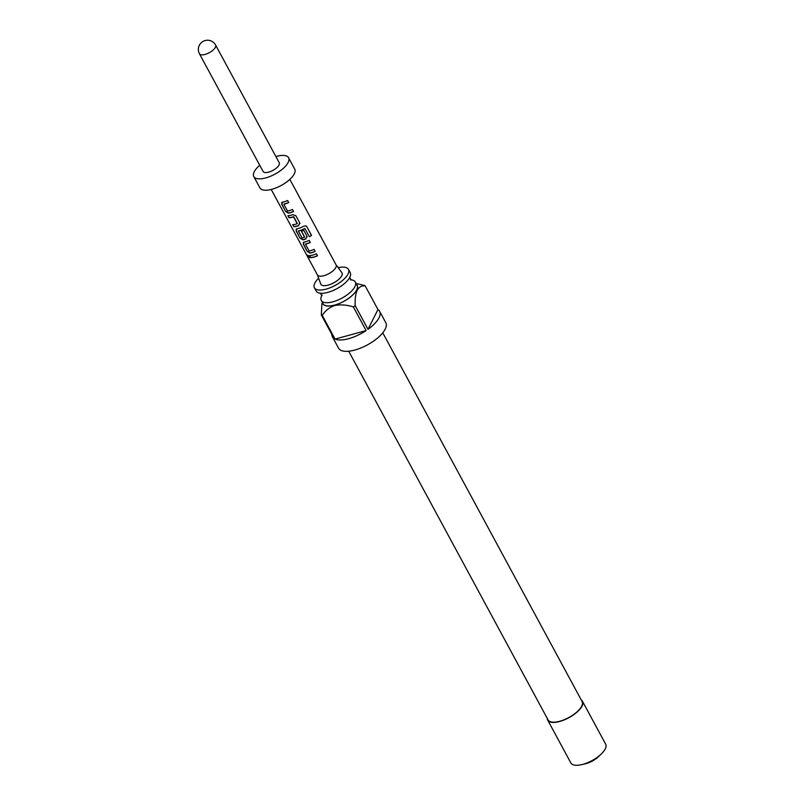 <?xml version="1.0" encoding="UTF-8"?>
<svg xmlns="http://www.w3.org/2000/svg" width="805" height="805" viewBox="0 0 805 805"><rect width="100%" height="100%" fill="white"/><g stroke="black" fill="none" stroke-linecap="round" stroke-linejoin="round"><path stroke-width="1.21" d="M307.48 255.125L307.782 255.95C309.09 257.811 309.593 257.972 309.321 256.423M309.13 256.594C307.621 254.863 307.097 254.702 307.55 256.101C308.868 257.972 309.392 258.143 309.13 256.594L309.231 257.65M307.319 255.145L307.782 255.95M348.454 269.373L350.215 272.623A19.35 7.788 151.6 0 1 348.525 279.295A19.35 7.788 151.6 0 1 327.877 292.366A19.35 7.788 151.6 0 1 322.684 293.272A19.35 7.788 151.6 0 1 316.174 291.028L314.413 287.777A19.35 7.788 -28.4 0 0 326.126 289.116A19.35 7.788 -28.4 0 0 343.151 279.909A19.35 7.788 -28.4 0 0 348.454 269.373A19.35 7.788 -28.4 0 0 338.17 267.683M321.819 295.546A19.35 7.788 -28.4 0 0 321.265 300.446A19.35 7.788 -28.4 0 0 332.968 301.784A19.35 7.788 -28.4 0 0 350.004 292.587A19.35 7.788 -28.4 0 0 355.307 282.042A19.35 7.788 -28.4 0 0 350.9 279.818M322.574 302.871A19.491 7.849 -28.4 0 0 334.689 305.115A19.491 7.849 -28.4 0 0 352.6 295.153A19.491 7.849 -28.4 0 0 356.615 284.457M358.718 284.084L364.232 285.383A26.837 10.807 151.6 0 1 365.178 285.896C357.933 285.262 354.613 291.853 355.206 305.659A26.837 10.807 151.6 0 1 353.365 306.926C346.965 304.864 340.757 304.381 334.739 305.498C329.245 307.51 325.089 310.821 322.252 315.429A26.837 10.807 151.6 0 1 321.306 314.926L334.095 338.573A26.837 10.807 151.6 0 1 332.425 336.822A26.837 10.807 151.6 0 1 331.871 334.467M332.425 336.822L338.573 348.193A26.837 10.807 -28.4 0 0 354.804 350.054A26.837 10.807 -28.4 0 0 378.43 337.295A26.837 10.807 -28.4 0 0 385.786 322.674L379.638 311.294A26.837 10.807 151.6 0 1 367.996 329.315L355.206 305.659M365.178 285.896L377.968 309.543A26.837 10.807 151.6 0 1 379.638 311.294M353.365 306.926L366.154 330.583A26.837 10.807 151.6 0 1 348.656 338.684A26.837 10.807 151.6 0 1 335.041 339.086L322.252 315.429M321.265 300.446L323.026 303.696A19.35 7.788 -28.4 0 0 334.729 305.035A19.35 7.788 -28.4 0 0 351.755 295.838A19.35 7.788 -28.4 0 0 357.068 285.292L355.307 282.042M382.757 332.817L582.106 701.507A19.35 7.788 151.6 0 1 576.803 712.043A19.35 7.788 151.6 0 1 559.777 721.25A19.35 7.788 151.6 0 1 548.074 719.912L348.726 351.222M547.289 718.463A19.773 7.959 -28.4 0 0 547.692 720.113L570.876 762.969A19.773 7.959 -28.4 0 0 582.83 764.337A19.773 7.959 -28.4 0 0 600.238 754.939A19.773 7.959 -28.4 0 0 605.662 744.162L582.488 701.306A19.773 7.959 -28.4 0 0 581.331 700.058M547.692 720.113A19.773 7.959 -28.4 0 0 559.656 721.481A19.773 7.959 -28.4 0 0 577.064 712.073A19.773 7.959 -28.4 0 0 582.488 701.306M599.886 755.241L599.484 755.674A13.695 5.514 151.6 0 1 585.919 763.653A13.695 5.514 151.6 0 1 583.877 764.116L583.303 764.207M317.351 274.747A10.596 4.267 -28.4 0 0 317.452 274.978A10.596 4.267 -28.4 0 0 326.307 274.867A10.596 4.267 -28.4 0 0 335.846 267.451A10.596 4.267 -28.4 0 0 336.088 264.895A10.596 4.267 -28.4 0 0 335.947 264.684M336.027 264.785L341.843 272.623A12.005 4.83 151.6 0 1 341.733 275.763A12.005 4.83 151.6 0 1 330.603 284.286A12.005 4.83 151.6 0 1 320.762 284.024L317.391 274.867M259.753 165.287A19.773 7.959 -28.4 0 0 254.229 171.757A19.773 7.959 -28.4 0 0 253.786 176.537L259.935 187.907A19.773 7.959 -28.4 0 0 276.477 187.706A19.773 7.959 -28.4 0 0 294.278 173.87A19.773 7.959 -28.4 0 0 294.721 169.1L288.572 157.72A19.773 7.959 -28.4 0 0 275.904 156.562M253.786 176.537A19.773 7.959 -28.4 0 0 270.329 176.335A19.773 7.959 -28.4 0 0 288.13 162.499A19.773 7.959 -28.4 0 0 288.572 157.72M279.053 164.975A9.177 3.693 -28.4 0 0 279.255 162.761L215.619 45.06A9.177 3.693 151.6 0 1 215.408 47.274A9.177 3.693 151.6 0 1 207.147 53.704A9.177 3.693 151.6 0 1 199.459 53.794L263.104 171.495A9.177 3.693 -28.4 0 0 270.782 171.405A9.177 3.693 -28.4 0 0 279.053 164.975M282.454 202.216L281.72 204.299L285.594 211.463L288.401 213.194A10.596 4.267 -28.4 0 0 293.563 211.474L292.457 209.431A10.596 4.267 -28.4 0 1 287.566 211.101L283.843 204.208A10.596 4.267 -28.4 0 0 288.733 202.538L287.627 200.495A10.596 4.267 -28.4 0 1 282.454 202.216L281.659 202.608M295.858 215.71L292.688 214.683A10.596 4.267 -28.4 0 1 287.878 215.69L288.985 217.742A10.596 4.267 -28.4 0 0 293.493 216.837L297.226 223.73A10.596 4.267 -28.4 0 1 292.718 224.635L293.825 226.678A10.596 4.267 -28.4 0 0 298.635 225.672L299.732 222.874L295.858 215.71M299.953 223.528L299.732 222.874M296.844 228.821L296.109 230.904L299.983 238.069L302.791 239.81A10.596 4.267 -28.4 0 0 305.82 238.974L306.926 236.177L303.747 230.311A10.596 4.267 -28.4 0 1 301.473 231.256L304.542 237.264A10.596 4.267 -28.4 0 1 302.076 237.938L298.353 231.045A10.596 4.267 -28.4 0 0 304.823 228.56L309.422 236.71A10.596 4.267 -28.4 0 0 311.535 235.372L306.886 226.769L306.111 225.984L303.888 226.125A10.596 4.267 -28.4 0 1 296.844 228.821L296.049 229.224M307.148 236.831L306.926 236.177M304.038 242.124L303.304 244.217L307.178 251.381L309.985 253.112A10.596 4.267 -28.4 0 0 315.147 251.391L314.041 249.349A10.596 4.267 -28.4 0 1 309.15 251.019L305.417 244.126A10.596 4.267 -28.4 0 0 310.317 242.456L309.211 240.403A10.596 4.267 -28.4 0 1 304.038 242.124L303.244 242.526M309.462 255.608L310.569 257.65A10.596 4.267 -28.4 0 0 317.512 255.759L316.405 253.716A10.596 4.267 -28.4 0 1 309.462 255.608M318.629 278.238A19.35 7.788 -28.4 0 0 314.413 287.777M321.306 314.926L321.94 303.435M377.968 309.543L367.996 329.315M366.154 330.583L335.041 339.086M309.714 255.598L310.569 257.65M310.74 257.489A10.314 4.156 -28.4 0 0 317.452 255.658M310.257 242.355A10.314 4.156 -28.4 0 1 305.528 243.965L305.417 244.126M304.159 241.963L303.465 244.046L307.178 251.381M307.339 251.21L310.096 252.951A10.314 4.156 -28.4 0 0 315.097 251.291M309.372 236.61A10.314 4.156 -28.4 0 0 311.414 235.312L311.535 235.372M311.414 235.312L306.886 226.769M306.765 226.718L305.93 225.903M296.965 228.66L296.27 230.743L299.983 238.069M300.144 237.908L302.901 239.649A10.314 4.156 -28.4 0 0 305.86 238.833L305.82 238.974M305.86 238.833L306.896 236.056M301.563 231.216L304.612 237.073M304.823 228.56L304.763 228.459A10.314 4.156 -28.4 0 1 298.454 230.884L298.353 231.045M288.13 215.69L288.985 217.742M289.156 217.571A10.314 4.156 -28.4 0 0 293.543 216.696L293.493 216.837M293.765 216.787L297.297 223.538M292.97 224.625L293.825 226.678M293.986 226.507A10.314 4.156 -28.4 0 0 298.665 225.531L298.635 225.672M298.665 225.531L299.712 222.754M288.683 202.437A10.314 4.156 -28.4 0 1 283.954 204.047L283.843 204.208M282.575 202.045L281.881 204.128L285.594 211.463M285.755 211.292L288.512 213.033A10.314 4.156 -28.4 0 0 293.513 211.373M349.672 277.252L351.131 279.959L350.336 279.808M320.35 293.111L321.809 295.807L322.121 295.073M356.142 283.591L358.718 284.095M336.088 264.895L289.84 179.374M317.452 274.978L271.204 189.457M215.619 45.06A9.177 9.177 0 0 0 199.338 45.291A9.177 9.177 0 0 0 199.459 53.794"/></g></svg>

